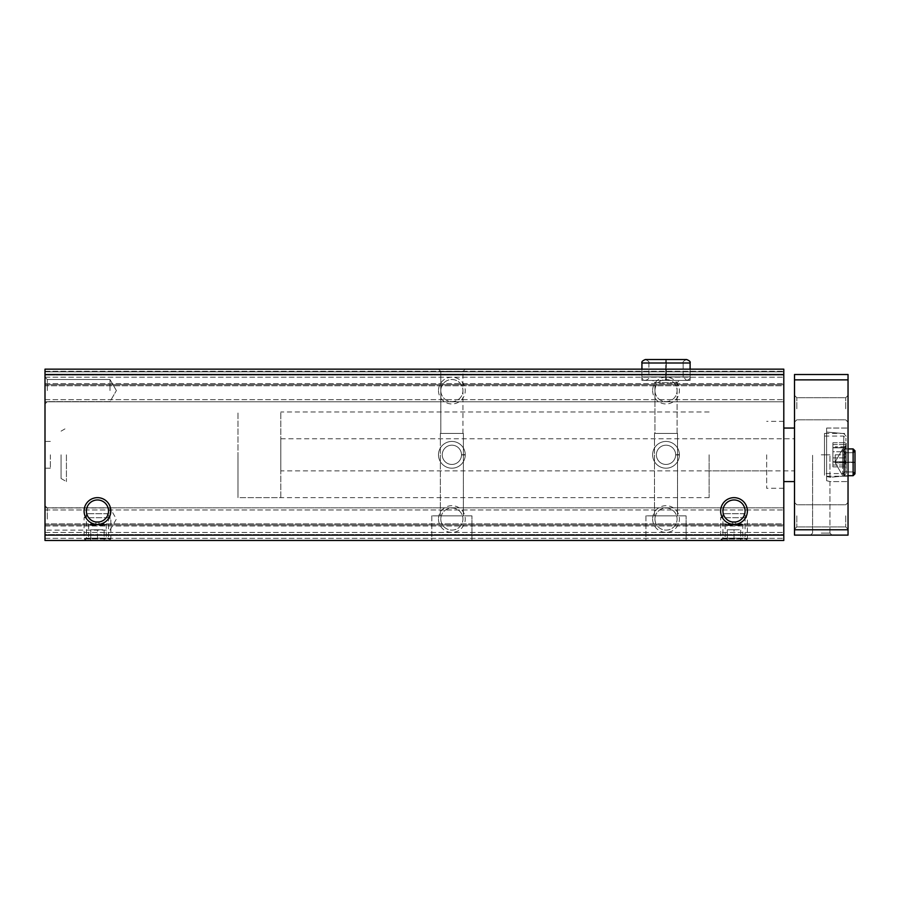 <?xml version="1.0" encoding="UTF-8"?>
<svg xmlns="http://www.w3.org/2000/svg" width="900" height="900" viewBox="0 0 900 900"><rect width="100%" height="100%" fill="white"/><g stroke="black" fill="none" stroke-linecap="round" stroke-linejoin="round"><path stroke-width="0.67" stroke-dasharray="4.5 3.38" d="M671.074 369.157L783.799 369.157L783.799 401.816L783.799 369.157L671.074 369.157M45 535.118L45 369.157L660.971 369.157L45 369.157L45 371.835L783.799 371.835L45 371.835L45 369.157L783.799 369.157L783.799 540.472L783.799 507.814L783.799 540.472L45 540.472L45 535.118L783.799 535.118M95.861 525.488L90.506 525.488L95.861 525.488L95.861 524.419L95.861 525.488M95.861 524.419L89.438 524.419L99.067 524.419L99.067 525.488L104.422 525.488L99.067 525.488L99.067 524.419L105.491 524.419L95.861 524.419L95.861 521.741L95.861 524.419M732.398 525.488L727.054 525.488L732.398 525.488L732.398 524.419L732.398 525.488M732.398 524.419L725.974 524.419L735.615 524.419L735.615 525.488L740.97 525.488L735.615 525.488L735.615 524.419L742.039 524.419L732.398 524.419L732.398 521.741L732.398 524.419M438.491 454.815A13.388 13.388 0 0 0 458.561 466.414A13.388 13.388 0 0 0 458.561 443.228A13.388 13.388 0 0 0 438.491 454.815A13.388 13.388 0 0 0 458.561 466.414A13.388 13.388 0 0 0 458.561 443.228A13.388 13.388 0 0 0 438.491 454.815M652.635 454.815A13.388 13.388 0 0 0 672.705 466.414A13.388 13.388 0 0 0 672.705 443.228A13.388 13.388 0 0 0 652.635 454.815A13.388 13.388 0 0 0 672.705 466.414A13.388 13.388 0 0 0 672.705 443.228A13.388 13.388 0 0 0 652.635 454.815M438.491 519.064A13.388 13.388 0 0 0 458.561 530.651A13.388 13.388 0 0 0 458.561 507.465A13.388 13.388 0 0 0 438.491 519.064M438.491 390.577A13.388 13.388 0 0 0 458.561 402.165A13.388 13.388 0 0 0 458.561 378.979A13.388 13.388 0 0 0 438.491 390.577M652.635 519.064A13.388 13.388 0 0 0 672.705 530.651A13.388 13.388 0 0 0 672.705 507.465A13.388 13.388 0 0 0 652.635 519.064M652.635 390.577A13.388 13.388 0 0 0 672.705 402.165A13.388 13.388 0 0 0 672.705 378.979A13.388 13.388 0 0 0 652.635 390.577M45 374.512L783.799 374.512M45 369.157L783.799 369.157L45 369.157L45 371.835L783.799 371.835L45 371.835L45 369.157L783.799 369.157L45 369.157L45 384.683L783.799 384.683L45 384.683L783.799 384.683L45 384.683L45 385.751L45 375.053L783.799 375.053L45 375.053L45 384.683L783.799 384.683L45 384.683L783.799 384.683L45 384.683L45 401.816L783.799 401.816L783.799 399.679L783.799 401.816L45 401.816L45 371.835L783.799 371.835L45 371.835L45 369.157M438.491 369.157L465.255 369.157L438.491 369.157L465.255 369.157L438.491 369.157L440.809 371.475L462.938 371.475L440.809 371.475L462.938 371.475L440.809 371.475L438.491 369.157M783.799 385.751L783.799 399.679L783.799 385.751L45 385.751L45 401.816L783.799 401.816L45 401.816L45 385.751L783.799 385.751M431.798 540.472L471.949 540.472L431.798 540.472L471.949 540.472L431.798 540.472L431.798 515.846L471.949 515.846L431.798 515.846L471.949 515.846L431.798 515.846L431.798 540.472M645.941 540.472L686.092 540.472L645.941 540.472L686.092 540.472L645.941 540.472L645.941 515.846L686.092 515.846L645.941 515.846L686.092 515.846L645.941 515.846L645.941 540.472M110.846 540.472L84.082 540.472L110.846 540.472L108.529 538.155L86.4 538.155L108.529 538.155L108.529 513.709L86.4 513.709L108.529 513.709M747.394 540.472L720.63 540.472L747.394 540.472L745.076 538.155L722.947 538.155L745.076 538.155L745.076 513.709L722.947 513.709L745.076 513.709M45 540.472L783.799 540.472L45 540.472L45 524.947L783.799 524.947L45 524.947L783.799 524.947L45 524.947L45 523.879L45 534.589L783.799 534.589L45 534.589L45 524.947L783.799 524.947L45 524.947L783.799 524.947L45 524.947L45 507.814L783.799 507.814L783.799 509.963L783.799 507.814L45 507.814L45 540.472M783.799 523.879L783.799 509.963L783.799 523.879L45 523.879L45 507.814L783.799 507.814L45 507.814L45 523.879L783.799 523.879M106.301 540.472L88.627 540.472L106.301 540.472L106.301 524.419L88.627 524.419L106.301 524.419M742.837 540.472L725.175 540.472L742.837 540.472L742.837 524.419L725.175 524.419L742.837 524.419M45 454.815L45 481.59L45 454.815M45 390.577L45 377.19L45 390.577M45 519.064L45 505.676L45 519.064M783.799 454.815L783.799 488.284L783.799 454.815M735.615 521.741L735.615 524.419L735.615 521.741L732.398 521.741L735.615 521.741M99.067 521.741L99.067 524.419L99.067 521.741L95.861 521.741L99.067 521.741M722.947 511.031A11.07 11.07 0 0 0 739.541 520.616A11.07 11.07 0 0 0 739.541 501.446A11.07 11.07 0 0 0 722.947 511.031M86.4 511.031A11.07 11.07 0 0 0 102.994 520.616A11.07 11.07 0 0 0 102.994 501.446A11.07 11.07 0 0 0 86.4 511.031M654.502 515.846L677.531 515.846L654.502 515.846L654.502 433.406L677.531 433.406L654.502 433.406L677.531 433.406L654.502 433.406L654.502 515.846L677.531 515.846L654.502 515.846M654.952 433.406L677.081 433.406L654.952 433.406L654.952 382.725L677.081 382.725L654.952 382.725L652.635 380.407L679.399 380.407L652.635 380.407L679.399 380.407L652.635 380.407L654.952 382.725L677.081 382.725L654.952 382.725L654.952 433.406L677.081 433.406L654.952 433.406M641.925 380.407L690.109 380.407L641.925 380.407L641.925 369.157L641.925 380.407L690.109 380.407L641.925 380.407M440.359 515.846L463.387 515.846L440.359 515.846L440.359 433.406L463.387 433.406L440.359 433.406L463.387 433.406L440.359 433.406L440.359 515.846L463.387 515.846L440.359 515.846M440.809 433.406L462.938 433.406L440.809 433.406L440.809 371.475L440.809 433.406L462.938 433.406L440.809 433.406M654.952 390.577A11.07 11.07 0 0 0 671.546 400.162A11.07 11.07 0 0 0 671.546 380.993A11.07 11.07 0 0 0 654.952 390.577A11.07 11.07 0 0 0 666.023 401.636A11.07 11.07 0 0 0 677.081 390.577A11.07 11.07 0 0 0 666.023 379.507A11.07 11.07 0 0 0 654.952 390.577M654.952 519.064A11.07 11.07 0 0 0 671.546 528.649A11.07 11.07 0 0 0 671.546 509.479A11.07 11.07 0 0 0 654.952 519.064A11.07 11.07 0 0 0 666.023 530.123A11.07 11.07 0 0 0 677.081 519.064A11.07 11.07 0 0 0 666.023 507.994A11.07 11.07 0 0 0 654.952 519.064M440.809 390.577A11.07 11.07 0 0 0 457.402 400.162A11.07 11.07 0 0 0 457.402 380.993A11.07 11.07 0 0 0 440.809 390.577A11.07 11.07 0 0 0 451.879 401.636A11.07 11.07 0 0 0 462.938 390.577A11.07 11.07 0 0 0 451.879 379.507A11.07 11.07 0 0 0 440.809 390.577M440.809 519.064A11.07 11.07 0 0 0 457.402 528.649A11.07 11.07 0 0 0 457.402 509.479A11.07 11.07 0 0 0 440.809 519.064A11.07 11.07 0 0 0 451.879 530.123A11.07 11.07 0 0 0 462.938 519.064A11.07 11.07 0 0 0 451.879 507.994A11.07 11.07 0 0 0 440.809 519.064M109.991 390.577L109.991 379.507L109.991 390.577M47.318 390.577L47.318 379.507L47.318 390.577M109.991 519.064L109.991 507.994L109.991 519.064M47.318 519.064L47.318 507.994L47.318 519.064M50.355 454.815L50.355 468.202L50.355 454.815M766.665 454.815L766.665 488.284L766.665 454.815M709.11 454.815L709.11 497.644L709.11 454.815M237.994 454.815L237.994 497.644L237.994 454.815M845.899 446.782L845.899 445.545L845.899 446.782C844.279 446.782 844.279 446.782 845.899 446.782C844.279 446.782 844.279 446.782 845.899 446.782L845.899 462.848C844.279 462.848 844.279 462.848 845.899 462.848C844.279 462.848 844.279 462.848 845.899 462.848L845.899 454.815C844.279 457.481 844.279 460.159 845.899 462.848C844.279 460.192 844.279 457.515 845.899 454.815L845.899 446.794C844.279 449.449 844.279 452.126 845.899 454.815C844.279 452.16 844.279 449.483 845.899 446.794L835.189 446.782L845.899 446.782M846.169 454.815L846.169 473.411L846.169 454.815M846.169 451.755L846.169 462.049L846.169 442.777L846.169 462.049L846.169 451.755L832.894 451.755L832.894 462.049L832.894 447.593L832.894 462.049L832.894 447.593L832.894 451.755L846.169 451.755M846.169 461.947L846.169 466.864L846.169 461.767L846.169 466.864L846.169 461.767L832.894 461.767L832.894 466.864L832.894 461.767L832.894 466.864L832.894 461.767L846.169 461.947M846.169 447.694L846.169 442.777L846.169 447.874L832.894 447.874L832.894 442.777L832.894 447.874L832.894 442.777L832.894 447.874L846.169 447.694M821.273 454.815L829.946 454.815L821.273 454.815M821.273 533.092L829.946 533.092L821.273 533.092M826.627 480.701C831.004 481.815 831.004 481.815 826.627 480.701C831.004 481.815 831.004 481.815 826.627 480.701L826.627 476.516C831.004 477.461 831.004 477.461 826.627 476.516C831.004 477.461 831.004 477.461 826.627 476.516C831.004 477.461 831.004 477.461 826.627 476.516C831.004 477.461 831.004 477.461 826.627 476.516L826.627 480.701C831.004 481.815 831.004 481.815 826.627 480.701C831.004 481.815 831.004 481.815 826.627 480.701L826.627 428.051L826.627 480.701M848.036 529.774L848.036 535.118L794.509 535.118L794.509 529.774L848.036 529.774L848.036 374.512L794.509 374.512L794.509 379.868L848.036 379.868M794.509 529.774L794.509 379.868M821.273 535.118L831.982 535.118L821.273 535.118M794.509 454.815L794.509 481.59L794.509 454.815M794.509 515.846L794.509 529.234L794.509 515.846M794.509 408.78L794.509 395.392L794.509 408.78M848.036 476.235L848.036 433.406L848.036 476.235L824.49 476.235L824.49 433.406L824.49 476.235M848.036 454.815L848.036 481.59L848.036 454.815M848.036 462.319L848.036 448.931L848.036 462.319M848.036 515.846L848.036 529.234L848.036 515.846M848.036 408.78L848.036 395.392L848.036 408.78M796.826 408.78L796.826 397.71L796.826 408.78M845.719 408.78L845.719 397.71L845.719 408.78M796.826 515.846L796.826 526.916L796.826 515.846M845.719 515.846L845.719 526.916L845.719 515.846M709.11 497.644L237.994 497.644L237.994 411.986L237.994 497.644L280.822 497.644L280.822 411.986L280.822 497.644M280.822 470.88L280.822 438.761L280.822 470.88L794.509 470.88M66.42 454.815L66.42 481.59L66.42 454.815M61.065 454.815L61.065 478.496L61.065 454.815M842.681 462.319L842.681 448.931L842.681 462.319M845.899 471.42L845.899 438.221L845.899 471.42L843.761 473.558L843.761 436.084L843.761 473.558L824.49 473.558L824.49 436.084L824.49 473.558M835.189 454.815L845.899 454.815L835.189 454.815L835.189 462.848L845.899 462.848L835.189 462.848L835.189 454.815M848.036 448.931L842.681 448.931L834.964 462.319L842.681 475.695L834.964 462.319L842.681 448.931L848.036 448.931L844.56 448.931L844.56 475.695L844.56 448.931L844.56 462.127L844.56 448.931L842.681 450.799L844.56 452.678L844.56 471.949L844.56 452.678L844.56 462.262L844.56 452.678L853.121 452.678L853.121 462.262L844.56 462.262C842.164 462.218 842.164 462.173 844.56 462.127C842.164 462.173 842.164 462.218 844.56 462.262C842.164 462.218 842.164 462.173 844.56 462.127L853.121 462.127L853.121 448.931L853.121 462.499C855.529 462.454 855.529 462.409 853.121 462.364L844.56 462.364C842.164 462.409 842.164 462.454 844.56 462.499L853.121 462.499C855.529 462.454 855.529 462.409 853.121 462.364L844.56 462.364C842.164 462.409 842.164 462.454 844.56 462.499L853.121 462.499C855.529 462.454 855.529 462.409 853.121 462.364C855.529 462.409 855.529 462.454 853.121 462.499L853.121 475.695L855 473.827L855 450.799L853.121 448.931L853.121 462.127C855.529 462.173 855.529 462.218 853.121 462.262C855.529 462.218 855.529 462.173 853.121 462.127L844.56 462.127C842.164 462.173 842.164 462.218 844.56 462.262L853.121 462.262C855.529 462.218 855.529 462.173 853.121 462.127C855.529 462.173 855.529 462.218 853.121 462.262L853.121 471.949L853.121 452.678L855 450.799L855 462.195M844.56 462.364C842.164 462.409 842.164 462.454 844.56 462.499C842.164 462.454 842.164 462.409 844.56 462.364L844.56 471.949L844.56 462.364M641.925 369.157L641.925 376.92L690.109 376.92L641.925 376.92L665.719 376.92L641.925 376.92L641.925 363.004L665.719 363.004C665.798 358.515 665.887 358.515 665.966 363.004C665.887 358.515 665.798 358.515 665.719 363.004C665.798 358.515 665.887 358.515 665.966 363.004L665.966 376.92C665.887 381.409 665.798 381.409 665.719 376.92C665.798 381.409 665.887 381.409 665.966 376.92L665.966 363.004C665.887 358.515 665.798 358.515 665.719 363.004L665.719 376.92C665.798 381.409 665.887 381.409 665.966 376.92C665.887 381.409 665.798 381.409 665.719 376.92L665.719 363.004L641.925 363.004L666.315 363.004C666.236 358.515 666.158 358.515 666.067 363.004L666.067 376.92C666.158 381.409 666.236 381.409 666.315 376.92L666.315 363.004C666.236 358.515 666.158 358.515 666.067 363.004L666.067 376.92C666.158 381.409 666.236 381.409 666.315 376.92L666.315 363.004C666.236 358.515 666.158 358.515 666.067 363.004C666.158 358.515 666.236 358.515 666.315 363.004L690.109 363.004L690.109 376.92L666.315 376.92C666.236 381.409 666.158 381.409 666.067 376.92C666.158 381.409 666.236 381.409 666.315 376.92L690.109 376.92L690.109 369.157L690.109 380.407L690.109 369.157M679.399 455.006A13.388 13.388 0 0 1 659.273 466.38A13.388 13.388 0 0 1 659.273 443.261A13.388 13.388 0 0 1 679.399 454.635L675.653 454.77L679.399 454.635A13.388 13.388 0 0 0 659.273 443.261A13.388 13.388 0 0 0 659.273 466.38A13.388 13.388 0 0 0 679.399 455.006L675.653 454.871A9.641 9.641 0 0 1 661.185 463.151A9.641 9.641 0 0 1 661.185 446.479A9.641 9.641 0 0 1 675.653 454.77A9.641 9.641 0 0 0 661.185 446.479A9.641 9.641 0 0 0 661.185 463.151A9.641 9.641 0 0 0 675.653 454.871L679.399 455.006A13.388 13.388 0 0 1 659.273 466.38A13.388 13.388 0 0 1 659.273 443.261A13.388 13.388 0 0 1 679.399 454.635A13.388 13.388 0 0 0 659.273 443.261A13.388 13.388 0 0 0 659.273 466.38A13.388 13.388 0 0 0 679.399 455.006M465.255 455.006A13.388 13.388 0 0 1 445.129 466.38A13.388 13.388 0 0 1 445.129 443.261A13.388 13.388 0 0 1 465.255 454.635L461.509 454.77L465.255 454.635A13.388 13.388 0 0 0 445.129 443.261A13.388 13.388 0 0 0 445.129 466.38A13.388 13.388 0 0 0 465.255 455.006L461.509 454.871A9.641 9.641 0 0 1 447.041 463.151A9.641 9.641 0 0 1 447.041 446.479A9.641 9.641 0 0 1 461.509 454.77A9.641 9.641 0 0 0 447.041 446.479A9.641 9.641 0 0 0 447.041 463.151A9.641 9.641 0 0 0 461.509 454.871L465.255 455.006A13.388 13.388 0 0 1 445.129 466.38A13.388 13.388 0 0 1 445.129 443.261A13.388 13.388 0 0 1 465.255 454.635A13.388 13.388 0 0 0 445.129 443.261A13.388 13.388 0 0 0 445.129 466.38A13.388 13.388 0 0 0 465.255 455.006M727.312 540.472L740.7 540.472L726.278 540.472L727.312 540.472L727.312 529.774L727.312 540.472M740.7 540.472L741.735 540.472L740.7 540.472L740.7 529.774L734.006 529.774L734.006 540.472L734.006 529.774L727.312 529.774L740.7 529.774L740.7 540.472M724.635 513.709L743.377 513.709L724.635 513.709L720.63 517.725L747.394 517.725L720.63 517.725L720.63 538.965L747.394 538.965L720.63 538.965L723.251 540.472L744.761 540.472L723.251 540.472M90.776 540.472L104.153 540.472L89.741 540.472L90.776 540.472L90.776 529.774L90.776 540.472M104.153 540.472L105.188 540.472L104.153 540.472L104.153 529.774L97.47 529.774L97.47 540.472L97.47 529.774L90.776 529.774L104.153 529.774L104.153 540.472M88.099 513.709L106.83 513.709L88.099 513.709L84.082 517.725L110.846 517.725L84.082 517.725L84.082 538.965L110.846 538.965L84.082 538.965L86.704 540.472L108.225 540.472L86.704 540.472M45 371.306L783.799 371.306L45 371.306M45 383.614L783.799 383.614L45 383.614M45 399.679L783.799 399.679L45 399.679M45 377.19L783.799 377.19L45 377.19L47.318 379.507L45 377.19M45 538.335L783.799 538.335L45 538.335M45 526.016L783.799 526.016L45 526.016M45 509.963L783.799 509.963L45 509.963M45 532.44L783.799 532.44L45 532.44L47.318 530.123L109.991 530.123L116.381 519.064L109.991 507.994L47.318 507.994L45 505.676M843.727 454.815L843.727 476.077L843.727 454.815M832.894 457.886L846.169 457.886L832.894 457.886M832.894 465.007L846.169 465.007L832.894 465.007M832.894 444.623L846.169 444.623L832.894 444.623M853.121 448.931L844.56 448.931L842.681 450.799L842.681 473.827L842.681 462.431L842.681 473.827L844.56 471.949L853.121 471.949L844.56 471.949L842.681 473.827L844.56 475.695L844.56 462.499L844.56 475.695L848.036 475.695L842.681 475.695L848.036 475.695M686.633 359.527C683.73 360.776 682.56 361.935 683.145 363.004L648.889 363.004L648.889 376.92C649.361 378.304 648.202 379.463 645.401 380.407L665.842 380.407L645.401 380.407C642.611 379.463 641.452 378.304 641.925 376.92C641.452 378.304 642.611 379.463 645.401 380.407C648.202 379.463 649.361 378.304 648.889 376.92L648.889 363.004L683.145 363.004L683.145 376.92L648.889 376.92L683.145 376.92L666.067 376.92L683.145 376.92L686.633 380.407C689.423 379.463 690.592 378.304 690.109 376.92C690.592 378.304 689.423 379.463 686.633 380.407L645.401 380.407L686.633 380.407L683.145 376.92L683.145 363.004L666.067 363.004L683.145 363.004C682.56 361.935 683.73 360.776 686.633 359.527L666.191 359.527M675.653 454.871A9.641 9.641 0 0 1 661.185 463.151A9.641 9.641 0 0 1 661.185 446.479A9.641 9.641 0 0 1 675.653 454.77M461.509 454.871A9.641 9.641 0 0 1 447.041 463.151A9.641 9.641 0 0 1 447.041 446.479A9.641 9.641 0 0 1 461.509 454.77M90.506 525.488L89.438 524.419M727.054 525.488L725.974 524.419M722.947 513.709L722.947 538.155L720.63 540.472M86.4 513.709L86.4 538.155L84.082 540.472M740.97 525.488L742.039 524.419M725.175 524.419L725.175 540.472M104.422 525.488L105.491 524.419M88.627 524.419L88.627 540.472M686.092 540.472L686.092 515.846L686.092 540.472M677.531 515.846L677.531 433.406L677.531 515.846M677.081 433.406L677.081 382.725L679.399 380.407L677.081 382.725L677.081 433.406M471.949 540.472L471.949 515.846L471.949 540.472M463.387 515.846L463.387 433.406L463.387 515.846M462.938 433.406L462.938 371.475L465.255 369.157L462.938 371.475L462.938 433.406M116.381 390.577L109.991 379.507L47.318 379.507L109.991 379.507L116.381 390.577L109.991 401.636L47.318 401.636L45 403.954L47.318 401.636L109.991 401.636L116.381 390.577M50.355 441.439L45 441.439L50.355 441.439M50.355 468.202L45 468.202L50.355 468.202M783.799 421.358L766.665 421.358M783.799 488.284L766.665 488.284M766.665 438.761L709.11 438.761M766.665 470.88L709.11 470.88M709.11 411.986L280.822 411.986M783.799 481.59L794.509 481.59M783.799 428.051L794.509 428.051M844.661 446.782L845.899 445.545M844.661 462.848L845.899 464.096M829.946 533.092L829.946 481.59L848.036 481.59L829.946 481.59L829.946 533.092L831.982 535.118L829.946 533.092M829.946 477.281L829.946 454.815L829.946 477.281L843.727 476.077L846.169 473.411L843.727 476.077L829.946 477.281M812.599 533.092L812.599 454.815L812.599 533.092L810.562 535.118L812.599 533.092M796.826 397.71L794.509 395.392L796.826 397.71L845.719 397.71L848.036 395.392L845.719 397.71L796.826 397.71M796.826 419.839L794.509 422.156L796.826 419.839L845.719 419.839L848.036 422.156L845.719 419.839L796.826 419.839M796.826 504.787L794.509 502.47L796.826 504.787L845.719 504.787L848.036 502.47L845.719 504.787L796.826 504.787M796.826 526.916L794.509 529.234L796.826 526.916L845.719 526.916L848.036 529.234L845.719 526.916L796.826 526.916M280.822 438.761L794.509 438.761M61.065 478.496L66.42 481.59L61.065 478.496M61.065 431.145L66.42 428.051L61.065 431.145M843.727 433.564L846.169 436.23L843.727 433.564L826.627 432.067L843.727 433.564M826.627 428.051L848.036 428.051L826.627 428.051M832.894 462.049L846.169 462.049L832.894 462.049M832.894 461.767L846.169 461.767L832.894 461.767M832.894 466.864L846.169 466.864L832.894 466.864M832.894 447.593L846.169 447.593L832.894 447.593M832.894 447.874L846.169 447.874L832.894 447.874M832.894 442.777L846.169 442.777L832.894 442.777M824.49 436.084L843.761 436.084L845.899 438.221M824.49 433.406L848.036 433.406M853.121 452.678L844.56 452.678L842.681 450.799L842.681 473.827L844.56 475.695L853.121 475.695M648.889 363.004C649.496 361.98 648.337 360.821 645.401 359.527C648.337 360.821 649.496 361.98 648.889 363.004M665.842 359.527L645.401 359.527L665.842 359.527M727.312 539.876L726.278 540.472M740.7 539.876L741.735 540.472M743.377 513.709L747.394 517.725L747.394 538.965L744.761 540.472M90.776 539.876L89.741 540.472M104.153 539.876L105.188 540.472M106.83 513.709L110.846 517.725L110.846 538.965L108.225 540.472"/><path stroke-width="1.35" d="M783.799 374.512L45 374.512L45 369.157L783.799 369.157L783.799 540.472L45 540.472L45 535.118L783.799 535.118M84.082 511.031A13.388 13.388 0 0 0 104.153 522.619A13.388 13.388 0 0 0 104.153 499.444A13.388 13.388 0 0 0 84.082 511.031M720.63 511.031A13.388 13.388 0 0 0 740.7 522.619A13.388 13.388 0 0 0 740.7 499.444A13.388 13.388 0 0 0 720.63 511.031M45 374.512L45 535.118M722.947 511.031A11.07 11.07 0 0 0 739.541 520.616A11.07 11.07 0 0 0 739.541 501.446A11.07 11.07 0 0 0 722.947 511.031M86.4 511.031A11.07 11.07 0 0 0 102.994 520.616A11.07 11.07 0 0 0 102.994 501.446A11.07 11.07 0 0 0 86.4 511.031M848.036 379.868L794.509 379.868L794.509 374.512L848.036 374.512L848.036 535.118L794.509 535.118L794.509 529.774L848.036 529.774M794.509 379.868L794.509 529.774M853.121 448.931L853.121 475.695L855 473.827L855 450.799L853.121 448.931L848.036 448.931M641.925 369.157L641.925 363.004L690.109 363.004C690.615 361.789 689.456 360.63 686.633 359.527L645.401 359.527C642.589 360.63 641.43 361.789 641.925 363.004C641.43 361.789 642.589 360.63 645.401 359.527L666.191 359.527M794.509 428.051L783.799 428.051M794.509 481.59L783.799 481.59M848.036 475.695L853.121 475.695M855 462.42L855 473.827L853.121 471.949L855 473.827L855 462.42M853.121 452.678L855 450.799L855 462.195M690.109 369.157L690.109 363.004C690.615 361.789 689.456 360.63 686.633 359.527"/></g></svg>
